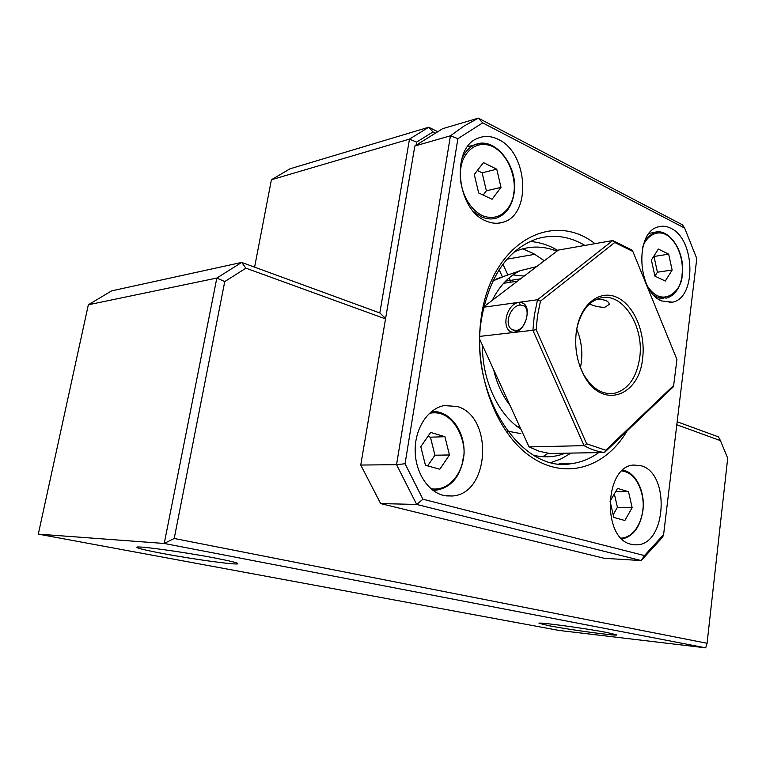 <?xml version="1.0" encoding="UTF-8"?>
<svg xmlns="http://www.w3.org/2000/svg" width="766" height="766" viewBox="0 0 766 766"><rect width="100%" height="100%" fill="white"/><g stroke="black" fill="none" stroke-linecap="round" stroke-linejoin="round"><path stroke-width="1.15" d="M485.835 220.886C491.877 223.567 497.718 223.988 503.358 222.14C531.661 214.47 528.023 152.941 498.503 139.489C491.561 135.984 484.801 135.534 478.223 138.129C450.59 147.187 456.373 209.712 485.835 220.886M661.747 300.961L672.395 302.187C696.639 298.156 695.298 239.164 670.834 228.278C666.679 226.161 662.561 225.683 658.473 226.832C634.535 231.629 637.14 291.865 661.747 300.961M631.318 544.3L636.661 544.837C666.583 544.789 670.327 473.225 641.132 465.776L633.769 465.039C604.288 465.996 601.789 538.929 631.318 544.3M443.112 495.296L452.447 495.995C490.049 493.754 493.601 416.062 456.948 406.42L444.098 405.597C428.318 408.45 415.383 427.562 415.162 449.364C414.818 471.147 427.313 491.332 443.112 495.296M522.728 248.806L533.835 253.738L544.339 260.746M598.686 452.601C590.27 458.7 581.174 462.386 571.398 463.66C521.215 473.685 468.179 393.465 481.651 318.101C489.752 275.454 508.231 249.007 537.081 238.762C553.435 234.003 569.368 236.225 584.898 245.426M594.952 243.665C552.286 209.951 491.667 242.669 481.421 316.08C472.9 369.959 494.807 431.354 529.718 455.942C564.599 480.885 605.389 468.045 627.019 431.009M482.676 122.866L684.651 228.096L696.782 258.544L663.595 534.678L644.445 555.57L422.918 499.221L405.061 463.746L457.886 138.675L482.676 122.866L478.348 118.156L682.554 224.878L684.651 228.096M548.13 453.309L542.797 456.708M405.061 463.746L396.558 464.675L450.437 135.793L464.139 125.978L478.348 118.156L442.624 128.688L414.837 146.009L450.437 135.793L457.886 138.675M422.918 499.221L416.685 504.449L396.558 464.675L360.757 465.048L414.837 146.009M644.445 555.57L641.199 560.559L416.685 504.449L380.645 503.578L360.757 465.048M663.595 534.678L662.657 537.119L641.199 560.559L604.278 558.309L380.645 503.578M642.521 248.127C644.848 237.699 657.439 226.679 669.714 237.144C681.481 248.136 683.358 266.281 682.008 274.822C683.368 288.054 663.873 310.144 648.036 287.001M672.127 270.044L665.319 281.045L654.92 276.133L651.397 260.028L658.358 249.055L668.68 254.159L672.127 270.044L657.429 272.198L653.992 256.486L668.68 254.159M654.949 276.153L657.429 272.198M460.893 168.003C461.754 156.475 473.79 138.004 493.122 146.708C511.966 157.547 516.092 183.237 513.689 193.511C512.885 204.493 501.96 223.308 482.341 215.658C462.951 205.604 458.164 178.583 460.893 168.003M500.993 187.373L492.069 199.275L478.664 192.946L474.288 174.476L483.442 162.622L496.741 169.19L500.993 187.373L486.372 190.791L482.14 172.829L496.741 169.19M482.14 172.829L477.362 170.502M483.135 195.062L486.372 190.791M549.777 625.879C571.723 630.064 618.21 636.355 616.783 634.89L607.045 632.524C585.167 628.273 536.803 621.762 539.034 623.313L549.777 625.879M162.564 553.473C193.855 559.391 238.571 565.48 237.862 563.652C237.565 562.78 229.704 560.865 214.298 557.897C182.902 551.846 135.467 545.392 136.875 547.297C137.497 548.303 146.057 550.361 162.564 553.473M254.599 267.152L271.413 179.742L409.484 139.106L379.821 312.968L241.683 262.422L111.606 290.879L88.339 304.782L216.835 278.048L164.24 543.467L705.716 647.845L558.998 630.428L38.3 534.122L164.24 543.467L174.208 538.479L707.075 643.277L727.7 458.231L720.452 440.632L676.799 424.766M245.924 268.167L241.683 262.422L216.835 278.048L224.754 281.591L245.924 268.167L385.528 318.905M379.821 312.968L385.614 318.388M705.716 647.845L707.075 643.277M38.3 534.122L88.339 304.782M434.657 132.757L432.991 131.924L416.58 142.122L416.091 145.023M224.754 281.591L174.208 538.479M416.58 142.122L409.484 139.106L428.749 127.233L290.046 168.788L271.413 179.742M504.095 283.219L504.191 282.616M502.41 276.88L499.154 269.689M520.765 428.807L520.143 428.606M720.452 440.632L718.508 436.898L677.163 421.769M432.991 131.924L428.749 127.233L437.137 131.417M507.035 259.157L534.831 254.302M505.656 281.093L510.28 280.442L509.122 277.886M507.82 274.994L502.965 264.203M510.003 282.3L510.28 280.442L520.564 278.824M632.85 251.44L632.142 250.147L612.771 240.553L614.753 242.487L632.85 251.44L676.943 359.474L673.649 385.461L605.734 450.245L586.641 443.801L536.152 329.667L537.483 315.908L540.442 301.162L537.521 299.745L483.748 307.204M483.863 306.735L558.395 250.061L612.771 240.553L537.521 299.745L534.314 315.477L532.906 330.27L479.947 336.37M536.152 329.667L532.906 330.27L584.046 445.64L529.067 446.923L479.861 339.616M525.208 322.113L524.365 323.855C522.182 327.791 519.482 330.022 516.284 330.548L512.425 329.773C503.252 325.445 510.29 305.557 520.21 305.021L524.001 305.711C527.161 308.162 527.918 312.614 526.299 319.058M576.329 331.621C574.404 347.735 577.047 362.51 584.247 375.934C602.095 409.647 639.17 396.568 642.607 358.44C645.815 333.871 634.784 306.256 617.932 297.84C601.157 289.098 581.882 302.484 576.97 327.781L576.329 331.621M579.977 366.541L583.769 374.737C592.252 388.764 602.411 394.969 614.236 393.351C628.024 389.693 636.498 377.916 639.658 358.038C644.56 326.239 622.26 291.377 599.989 298.118C588.384 301.68 580.657 311.886 576.817 328.729L576.511 330.414M576.731 329.189C581.222 339.97 582.735 351.259 581.241 363.065L580.427 367.699M596.666 299.257C604.613 299.334 608.817 301.019 609.296 304.313L604.92 307.271C599.893 307.386 594.742 306.285 589.485 303.978M514.742 332.262C518.467 331.515 521.598 328.882 524.126 324.363L526.252 319.192C528.77 308.401 526.472 302.79 519.358 302.35C504.918 303.604 500.169 333.698 514.742 332.262M614.753 242.487L540.442 301.162M605.734 450.245L604.508 452.495L673.132 386.983L673.649 385.461M586.641 443.801L584.046 445.64C590.778 449.374 597.595 451.662 604.508 452.495L549.481 453.482L539.197 451.251L529.067 446.923M507.801 400.541L497.833 378.806M570.957 453.099L561.449 458.71L551.338 462.453M533.979 455.368C544.827 457.848 555.283 457.13 565.356 453.194M492.902 280.892L505.024 275.961M512.952 274.917L524.164 276.086M536.64 266.606L520.229 270.676C508.691 276.191 499.375 286.072 492.289 300.32M520.842 433.613L507.475 431.114M482.484 345.322C482.025 380.185 498.388 415.057 520.899 429.104M556.892 251.21C542.587 245.474 528.387 245.685 514.302 251.842M530.024 241.481C537.837 242.037 545.449 244.115 552.861 247.724L557.887 250.444M519.779 426.662L517.711 426.901M510.041 405.434C502.352 395.572 496.895 383.689 493.687 369.777M503.779 283.066L506.364 282.874M632.142 507.638L624.874 520.507L613.805 517.443L610.09 501.28L617.53 488.411L628.513 491.695L632.142 507.638L617.425 507.303L614.351 493.917M615.711 491.561L628.513 491.695M613.183 514.714L617.425 507.303M435.423 411.744L431.181 411.802C450.772 409.015 467.748 434.81 463.392 459.064C459.897 476.959 451.011 487.31 436.754 490.106L432.761 490.202M449.431 454.966L439.818 469.242L425.436 465.259L420.793 446.702L430.664 432.426L444.922 436.697L449.431 454.966L434.935 455.224L430.444 437.185L444.922 436.697M430.444 437.185L427.888 436.429M427.677 465.881L434.935 455.224M473.742 211.684L481.441 216.845C486.774 219.21 491.935 219.574 496.914 217.927C506.144 214.336 511.841 206.303 513.996 193.827C519.099 166.959 495.056 135.496 474.958 144.745C468.926 147.311 464.426 152.348 461.448 159.855M479.746 143.472L467.519 146.775M653.925 295.207L657.094 297.045L666.506 298.108C675.095 295.456 680.332 287.757 682.209 275.023C685.56 252.713 669.57 227.311 654.336 232.433L645.901 238.475M657.352 231.926L649.204 233.333M516.284 330.548L514.714 332.205M519.31 302.379L520.21 305.021M621.925 470.994C639.849 472.928 645.163 500.792 642.645 510.673C641.946 519.616 635.474 537.158 621.216 538.153M429.458 413.314C455.808 407.857 468.007 446.683 463.037 458.882C462.271 469.625 451.461 491.772 430.971 488.765M498.178 223.203L503.358 222.14M669.139 302.58L672.395 302.187M633.032 544.655L636.661 544.837M446.051 495.889L452.447 495.995M559.036 463.784L571.398 463.66M658.501 299.133L663.662 298.472M512.425 329.773L513.996 330.405M583.769 374.737L584.247 375.934M614.236 393.351L609.162 393.667M576.817 328.729L576.97 327.781M526.252 319.192L524.126 324.363L526.185 319.422M524.365 323.855L524.126 324.363M496.828 278.814L520.229 270.676M557.466 250.76L552.861 247.724M517.538 281.132L503.559 283.305M622.787 470.2C635.914 472.048 645.499 492.04 642.875 510.778C640.261 526.96 633.319 536.363 622.059 538.977"/></g></svg>
